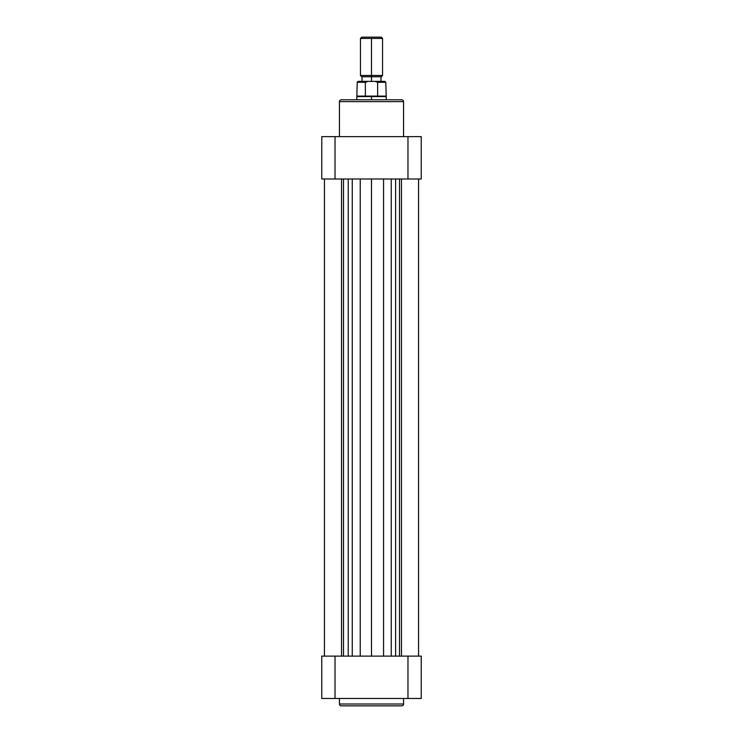 <?xml version="1.0" encoding="UTF-8"?>
<svg xmlns="http://www.w3.org/2000/svg" width="743" height="743" viewBox="0 0 743 743"><rect width="100%" height="100%" fill="white"/><g stroke="black" fill="none" stroke-linecap="round" stroke-linejoin="round"><path stroke-width="1.11" d="M341.288 705.85L401.712 705.85A1.839 1.839 0 0 0 403.551 704.011L339.449 704.011A1.839 1.839 0 0 0 341.288 705.85A1.839 1.839 0 0 1 339.449 704.011L403.551 704.011L403.551 698.485L403.551 704.011A1.839 1.839 0 0 1 401.712 705.85M339.449 698.485L339.449 704.011L339.449 698.485M341.436 705.85L401.564 705.85M421.235 656.115L321.765 656.115L321.765 698.485L421.235 698.485L421.235 656.115L407.972 656.115L407.972 698.485L335.028 698.485L335.028 656.115L407.972 656.115L407.972 698.485L421.235 698.485L421.235 656.115M321.765 698.485L321.765 656.115L335.028 656.115L335.028 698.485L321.765 698.485M401.712 99.785L341.288 99.785A1.839 1.839 0 0 0 339.449 101.624L403.551 101.624A1.839 1.839 0 0 0 401.712 99.785A1.839 1.839 0 0 1 403.551 101.624L339.449 101.624L339.449 136.628L339.449 101.624A1.839 1.839 0 0 1 341.288 99.785M403.551 136.628L403.551 101.624L403.551 136.628M321.765 178.998L421.235 178.998L421.235 136.628L321.765 136.628L321.765 178.998L335.028 178.998L335.028 136.628L407.972 136.628L407.972 178.998L335.028 178.998L335.028 136.628L321.765 136.628L321.765 178.998M401.564 99.785L341.436 99.785M421.235 136.628L421.235 178.998L407.972 178.998L407.972 136.628L421.235 136.628M371.5 38.441L371.5 37.15L361.739 37.15L371.5 37.15L371.5 38.441L360.448 38.441L371.5 38.441L371.5 75.47L360.448 75.47L371.5 75.47L371.5 38.441L382.552 38.441L371.5 38.441M371.5 76.752L371.5 75.47L382.552 75.47L371.5 75.47L371.5 76.752L381.261 76.752L371.5 76.752L371.5 81.358L371.5 76.752L361.739 76.752L371.5 76.752M365.825 81.721L365.37 82.287L357.225 82.287L365.37 82.287L365.37 96.098L371.5 96.098L371.5 99.785L371.5 96.562L356.761 96.562L371.5 96.562L357.225 96.098L365.37 96.098L365.37 82.287L368.026 81.358L358.145 81.358L374.974 81.358L367.274 81.386L365.417 82.102M386.239 99.785L386.239 96.562L371.5 96.562L386.239 96.562L385.775 82.287L384.855 81.358L374.974 81.358L377.63 82.287L377.63 96.098L371.5 96.098L385.775 96.098L377.63 96.098L377.63 82.287L385.775 82.287L377.583 82.102M373.348 81.358L375.131 81.358M367.869 81.358L369.652 81.358M381.261 37.15L371.5 37.15L381.261 37.15L382.552 38.441L382.552 75.47L381.261 76.752M366.54 81.489L367.274 81.386M375.726 81.386L377.472 81.944M384.855 81.358L374.974 81.358M324.431 656.115L324.431 178.998L324.431 656.115M341.539 656.115L341.539 178.998L341.539 656.115M401.461 178.998L401.461 656.115L401.461 178.998M399.502 656.115L399.502 178.998L399.502 656.115M395.62 656.115L395.62 178.998L395.62 656.115M391.255 656.115L391.255 178.998L391.255 656.115M383.555 656.115L383.555 178.998L383.555 656.115M371.5 656.115L371.5 178.998L371.5 656.115M360.234 656.115L360.234 178.998L360.234 656.115M352.266 656.115L352.266 178.998L352.266 656.115M348.226 656.115L348.226 178.998L348.226 656.115M343.498 656.115L343.498 178.998L343.498 656.115M361.739 76.752L360.448 75.47L360.448 38.441L361.739 37.15M358.145 81.358L357.225 82.287L356.761 99.785M362.017 76.752L362.017 81.358M380.983 76.752L380.983 81.358M418.569 656.115L418.569 178.998L418.569 656.115"/></g></svg>
